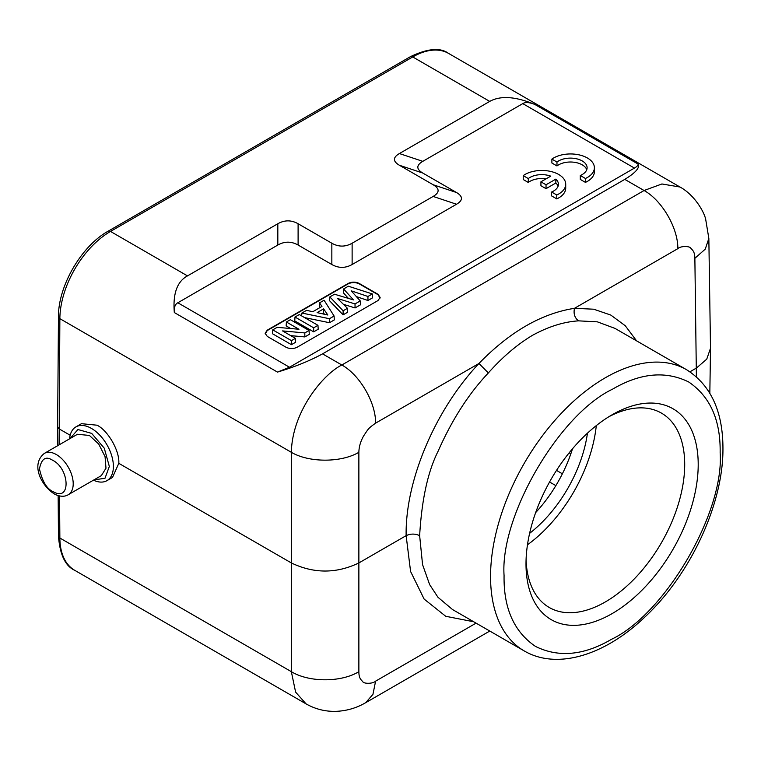 <?xml version="1.0" encoding="UTF-8"?>
<svg xmlns="http://www.w3.org/2000/svg" width="761" height="761" viewBox="0 0 761 761"><rect width="100%" height="100%" fill="white"/><g stroke="black" fill="none" stroke-linecap="round" stroke-linejoin="round"><path stroke-width="1.14" d="M585.447 178.483A23.876 13.784 0 0 0 594.389 167.724A23.876 13.784 0 0 0 587.397 157.984A23.876 13.784 0 0 0 551.887 159.106L556.976 162.045A16.675 9.627 180 0 1 582.213 160.932A16.675 9.627 180 0 1 587.102 167.743A16.675 9.627 180 0 1 580.291 175.506L585.447 178.483L585.447 182.383A23.876 13.784 0 0 0 594.389 171.625L594.389 167.724M580.291 175.506L580.291 179.406L585.447 182.383M556.976 162.045L556.976 165.946A16.675 9.627 180 0 1 582.213 164.833A16.675 9.627 180 0 1 586.76 169.693M551.887 159.106L551.887 163.006L556.976 165.946M550.745 176.152L540.928 181.822L546.037 184.771L555.844 179.111A16.675 9.627 180 0 1 558.431 184.257A16.675 9.627 180 0 1 551.62 192.019L556.776 194.997A23.876 13.784 0 0 0 565.718 184.248A23.876 13.784 0 0 0 558.726 174.497A23.876 13.784 0 0 0 523.216 175.62L528.305 178.559A16.675 9.627 180 0 1 550.745 176.152M528.305 178.559L528.305 182.459A16.675 9.627 180 0 1 546.065 178.854M523.216 175.62L523.216 179.52L528.305 182.459M556.776 194.997L556.776 198.897A23.876 13.784 0 0 0 565.718 188.148L565.718 184.248M551.62 192.019L551.62 195.919L556.776 198.897M555.844 179.111L555.844 183.011A16.675 9.627 180 0 1 558.089 186.207M546.037 184.771L546.037 188.671L555.844 183.011M540.928 181.822L540.928 185.722L546.037 188.671M322.15 313.751L323.549 312.942L324.462 314.264M323.549 312.942L323.615 308.871L327.829 315.016L317.118 312.628L323.615 308.871M52.956 460.395C69.517 469.033 70.925 501.071 54.126 492.205L52.956 491.587C46.706 488.771 42.207 481.199 39.458 468.881C41.389 459.026 45.489 455.991 51.777 459.777L52.956 460.395M348.367 286.212L372.338 293.936L367.934 296.476L351.173 290.807L360.257 300.909L355.026 303.934L337.456 298.455L347.454 308.31L343.125 310.802L329.846 296.904L334.488 294.222L353.465 299.91L343.611 288.961L348.367 286.212M301.87 313.056L306.55 310.355L312.809 311.706L321.96 306.417L319.525 302.868L324.081 300.234L334.098 316.015L329.446 318.707L301.87 313.056L301.651 315.91M299.292 314.55L317.965 325.327L313.665 327.81L294.992 317.033L299.292 314.55M290.379 319.696L309.052 330.474L304.809 332.928L282.55 330.911L295.42 338.341L291.434 340.643L272.761 329.865L277.147 327.335L298.968 329.256L286.393 321.998L290.379 319.696M367.934 296.476L367.963 300.5L372.614 297.808L372.338 293.936M367.963 300.5L356.348 296.571M355.026 303.934L355.054 307.948L360.457 304.828L360.257 300.909M355.054 307.948L343.401 304.314M343.125 310.802L343.087 314.864L347.663 312.219L347.454 308.31M343.087 314.864L329.637 300.785L329.846 296.904M348.405 298.388L343.411 292.842L343.611 288.961M319.915 307.606L319.325 306.74L319.525 302.868M329.446 318.707L329.484 322.712L334.288 319.934L334.098 316.015M329.484 322.712L304.628 317.622M313.665 327.81L313.665 331.853L318.203 329.228L317.965 325.327M313.665 331.853L294.754 320.933L294.992 317.033M304.809 332.928L304.866 336.923L309.289 334.374L309.052 330.474M304.866 336.923L290.759 335.649M291.434 340.643L291.434 344.676L295.658 342.241L295.42 338.341M291.434 344.676L272.524 333.765L272.761 329.865M290.721 328.533L286.155 325.898L286.393 321.998M77.422 434.293L89.418 435.444L98.702 444.024L105.066 456.648L105.988 468.215L101.356 475.615L68.262 494.717A23.876 13.784 60 0 0 71.924 475.587A23.876 13.784 60 0 0 56.324 454.545A23.876 13.784 60 0 0 54.859 453.775A23.876 13.784 60 0 0 44.395 453.366C29.669 464.942 42.587 487.563 55.458 494.574C60.585 496.762 64.856 496.809 68.262 494.717M380.072 298.046L378.017 294.688L359.106 283.777C355.52 282.188 351.915 282.188 348.3 283.777L267.263 330.559L265.218 333.908M614.859 328.352L597.366 321.846L578.579 320.857C563.701 321.779 548.243 326.659 532.186 335.496C516.852 344.771 502.25 357.251 488.362 372.938C468.795 393.561 452.024 419.682 438.06 451.302C427.853 471.63 421.718 499.749 419.644 535.649C415.145 533.585 410.645 533.585 406.136 535.649C405.166 480.8 435.13 409.932 478.954 363.473C509.661 331.863 541.509 313.475 574.479 308.319L593.704 309.204L610.807 315.073L625.266 325.746L636.605 340.871M419.644 535.649L422.564 564.614L429.632 584.591L437.955 597.261L452.519 609.532L524.177 650.902C557.261 670.308 605.223 655.088 644.89 617.019C690.237 574.764 723.112 504.467 722.95 449.123C723.074 411.653 710.936 385.18 686.536 369.694A162.359 93.736 120 0 0 605.356 377.741A162.359 93.736 120 0 0 490.56 575.383A162.359 93.736 120 0 0 524.177 650.902M70.022 438.564L77.926 429.527L91.672 433.39L104.276 448.2L109.337 466.436L105.008 478.25L93.898 479.925M378.017 300.538L380.139 297.418L378.017 294.298L359.106 283.387C355.511 281.751 351.905 281.751 348.3 283.387L267.263 330.169L265.142 333.289L267.263 336.41L286.174 347.33C289.779 348.957 293.375 348.957 296.98 347.33L378.017 300.538M689.923 371.806L696.524 367.991L706.75 359.144L710.508 348.253M69.593 438.812A31.039 17.922 60 0 1 75.929 426.892L81.465 423.687L97.037 425.199C107.986 430.469 119.829 451.178 118.792 463.316L291.339 562.94C313.846 573.727 336.362 573.727 358.869 562.94L406.136 535.649L410.588 571.482L424.134 599.078L445.737 616.286L473.703 621.766M75.929 426.892A31.039 17.922 60 0 1 91.444 428.424A31.039 17.922 60 0 1 113.389 466.436A31.039 17.922 60 0 1 106.959 480.648A31.039 17.922 60 0 1 93.47 480.172M720.153 451.796C720.486 419.73 709.994 396.452 688.676 381.965C665.561 370.578 640.201 372.976 612.586 389.156C559.078 414.46 499.939 515.968 504.067 575.449L504.058 576.6C503.734 608.676 514.227 631.953 535.544 646.441C558.65 657.827 584.01 655.43 611.625 639.24C665.133 613.946 724.272 512.438 720.153 452.947L720.153 451.796M476.082 623.135L375.601 681.152L372.947 694.346L365.718 702.669C356.386 708.12 346.322 711.012 335.506 711.364C325.023 711.564 315.216 709.071 306.074 703.887L295.62 692.13L291.339 671.659C308.966 682.503 341.232 682.503 358.869 671.659L358.869 452.3C358.964 446.888 360.543 441.447 363.596 435.967C368.705 428.433 367.753 428.814 375.601 423.145L478.954 363.473L488.362 372.938M306.074 703.887L74.692 570.293A71.629 41.351 -60 0 1 59.862 538.017L291.339 671.659L291.339 452.3C292.262 411.073 323.463 374.012 341.841 365.004L644.072 190.507L661.918 183.972L679.915 187.016M277.48 372.1L289.503 367.24L634.446 168.086C637.29 166.374 638.46 165.004 637.956 163.986C640.22 167.477 635.825 172.604 624.791 179.377L322.55 353.865C309.908 360.771 294.887 366.85 277.48 372.1L174.317 312.543C172.747 293.66 177.142 281.446 187.491 275.891L277.822 223.744C284.576 219.919 291.33 219.919 298.103 223.744L331.844 243.225C338.597 247.04 345.361 247.04 352.124 243.225L433.142 196.443C439.753 192.543 439.753 188.642 433.142 184.742L399.392 165.251C392.79 161.361 392.79 157.451 399.392 153.551L489.723 101.394C500.519 95.429 515.539 96.438 534.793 104.428C529.266 102.259 525.261 101.984 522.778 103.62L422.793 161.342C416.181 165.242 416.181 169.151 422.793 173.051L456.533 192.533L433.142 184.742M331.844 243.225L331.844 264.524L298.103 245.042C291.339 241.227 284.585 241.227 277.822 245.042L177.827 302.773C175.135 304.134 173.965 307.387 174.317 312.543M331.844 264.524C338.607 268.3 345.361 268.3 352.124 264.524L352.124 243.225M433.142 196.443L456.533 204.243L352.124 264.524M456.533 204.243C463.078 200.343 463.078 196.443 456.533 192.533M612.11 414.774A121.77 70.307 -60 0 1 698.208 464.486A121.77 70.307 -60 0 1 612.11 613.623A121.77 70.307 -60 0 1 526.003 563.911A121.77 70.307 -60 0 1 612.11 414.783A121.77 70.307 -60 0 1 612.11 414.774M118.792 463.316L112.504 477.451L106.959 480.648M57.769 445.642L57.627 426.883L59.025 428.814L70.174 435.244M572.481 448.809A100.281 57.893 -60 0 1 535.668 512.581M529.618 533.347A100.281 57.893 120 0 0 587.444 433.19M527.468 544.809A112.219 64.79 120 0 0 596.291 425.599M526.079 559.896A112.219 64.79 120 0 0 549.252 607.487A112.219 64.79 120 0 0 661.461 542.698A112.219 64.79 120 0 0 661.461 413.118A112.219 64.79 120 0 0 608.657 416.847M578.579 320.857C574.717 317.965 573.356 313.789 574.479 308.319L677.842 248.647C680.486 245.889 689.514 245.965 690.712 248.086C692.348 250.122 694.764 251.254 694.869 258.312L696.391 376.79M375.601 681.152C372.928 683.911 363.996 683.873 362.826 681.77C361.237 679.763 358.869 678.66 358.869 671.659M624.791 179.377L644.072 190.507C662.013 200.39 678.089 228.072 677.842 248.647M375.601 423.145C375.858 402.569 359.782 374.888 341.841 365.004L322.55 353.865M59.149 444.843L59.862 318.659L291.339 452.3C308.966 462.774 341.232 462.774 358.869 452.3M289.503 367.24L177.827 302.773M277.822 245.042L277.822 223.744M298.103 245.042L298.103 223.744M422.793 173.051L399.392 165.251M422.793 161.342L399.392 153.551M57.627 426.845L58.464 316.709A4.775 2.73 0.4 0 0 59.862 318.659A71.629 41.351 -60 0 1 110.507 231.439L412.738 56.951A71.629 41.351 -60 0 1 448.552 53.403L679.934 186.987C694.241 194.74 703.735 211.178 705.618 218.911L708.843 238.44L705.247 249.142L694.869 258.312M534.793 104.428L637.956 163.986M522.778 103.62L634.446 168.086M74.692 570.293C65.284 566.032 59.872 554.617 58.464 536.067A4.775 2.778 -0.4 0 0 59.862 538.017L59.539 495.963M58.464 316.709C58.121 286.117 81.446 245.946 108.119 231.211A4.775 2.759 60 0 1 110.507 231.439L187.491 275.891M108.119 231.211L410.35 56.714A4.775 2.759 60 0 1 412.738 56.951L489.723 101.394M555.853 485.623L549.556 481.989M570.817 453.889L569.114 452.881M556.5 470.403L562.379 473.799M77.479 434.265L44.395 453.366M614.878 328.324L686.536 369.694M365.718 702.669L489.78 631.05M709.832 393.19L710.508 348.88M708.843 238.44L710.508 348.119M58.15 495.611L58.464 536.067M410.35 56.714C427.653 48.409 440.391 47.306 448.552 53.403"/></g></svg>
